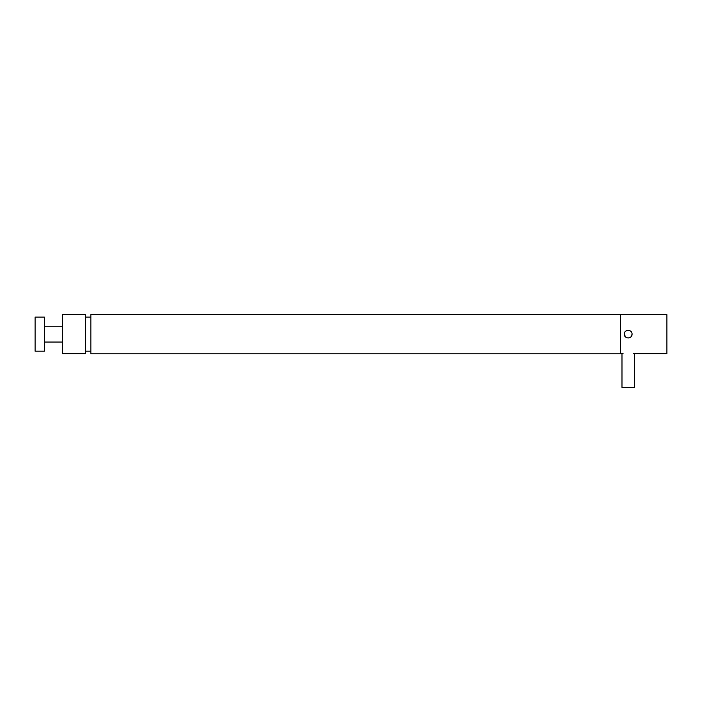<?xml version="1.0" encoding="UTF-8"?>
<svg xmlns="http://www.w3.org/2000/svg" width="702" height="702" viewBox="0 0 702 702"><rect width="100%" height="100%" fill="white"/><g stroke="black" fill="none" stroke-linecap="round" stroke-linejoin="round"><path stroke-width="1.05" d="M632.054 334.152C632.3 329.168 624.078 329.15 624.315 334.152C624.078 339.154 632.3 339.145 632.054 334.152L631.361 336.363M626.588 330.624L625.438 331.432M620.445 314.645L666.9 314.645L666.9 353.668L633.301 353.668M624.315 334.152L625.5 336.942M627.053 337.855L628.948 337.952M628.992 337.943L630.923 336.89M62.355 351.395L62.355 353.668L85.583 353.668L85.583 314.645L62.355 314.645L62.355 351.395M621.99 353.668L621.99 387.513L634.38 387.513L634.38 353.668M90.848 334.152L90.848 353.817L620.445 353.817L620.445 314.487L90.848 314.487L90.848 334.152M44.393 317.12L44.393 351.184L35.1 351.184L35.1 317.12L44.393 317.12M620.445 353.668L623.078 353.668M62.355 326.255L44.393 326.255M62.355 342.049L44.393 342.049M90.848 351.184L85.583 351.184M90.848 317.12L85.583 317.12"/></g></svg>
